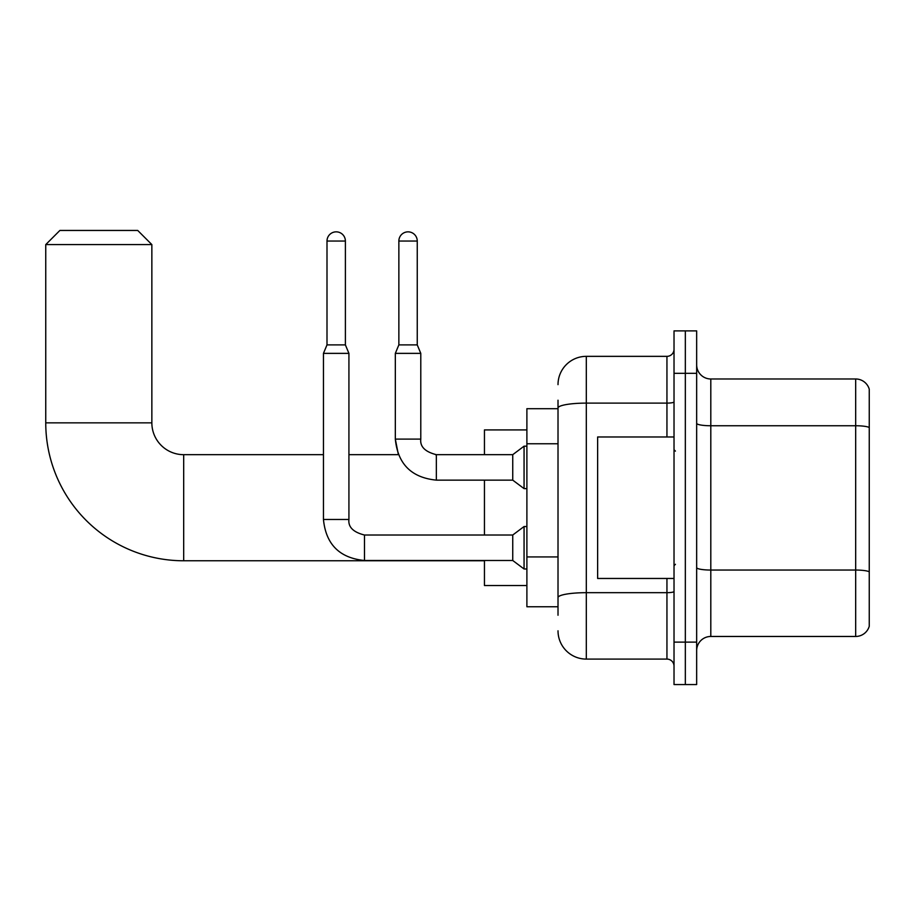 <?xml version="1.0" encoding="UTF-8"?>
<svg xmlns="http://www.w3.org/2000/svg" width="915" height="915" viewBox="0 0 915 915"><rect width="100%" height="100%" fill="white"/><g stroke="black" fill="none" stroke-linecap="round" stroke-linejoin="round"><path stroke-width="1.37" d="M558.013 408.696L526.891 408.696L526.891 606.748L558.013 606.748M558.013 615.235L558.013 400.21M674.023 642.124L674.023 684.557L685.335 684.557L685.335 642.124L685.335 684.557L696.658 684.557L696.658 642.124L685.335 642.124L685.335 373.32L685.335 642.124L674.023 642.124L674.023 373.32L685.335 373.32L685.335 330.887L685.335 373.32L696.658 373.32L696.658 642.124M696.658 373.32L696.658 330.887L674.023 330.887L674.023 373.32M558.013 384.643A28.296 28.296 0 0 1 586.309 356.347L586.309 659.097L666.944 659.097L666.944 578.463M586.309 356.347L666.944 356.347A7.068 7.068 0 0 0 674.023 349.278M558.013 435.277L558.013 408.021A28.296 4.918 180 0 1 586.309 403.115L666.944 403.115L666.944 356.347M674.023 666.166A7.068 7.068 0 0 0 666.944 659.097M586.309 659.097A28.296 28.296 0 0 1 558.013 630.801M696.658 650.611A14.148 14.148 0 0 1 710.806 636.463L855.674 636.463L855.674 378.982L710.806 378.982A14.148 14.148 0 0 1 696.658 364.833A14.148 14.148 0 0 0 710.806 378.982L710.806 636.463M869.25 389.172A14.148 14.148 0 0 0 855.674 378.982A14.148 14.148 0 0 1 869.25 389.172L869.25 626.272A14.148 14.148 0 0 1 855.674 636.463M484.447 560.769L183.686 560.769A137.936 137.936 0 0 1 45.75 422.844L45.75 244.591L59.898 230.443L137.708 230.443L151.856 244.591L45.75 244.591M183.686 560.769L183.686 454.675A31.831 31.831 0 0 1 151.856 422.844L151.856 244.591M484.447 480.135L484.447 535.023M484.447 560.495L484.447 585.531L526.891 585.531M526.891 429.913L484.447 429.913L484.447 454.675M345.39 344.886L326.998 344.886L326.998 241.045A9.196 9.196 0 0 1 336.194 231.85A9.196 9.196 0 0 1 345.39 241.045L345.39 344.886L348.924 353.373L348.924 519.468C348.066 527.006 353.247 532.198 364.479 535.023L364.479 560.495C339.591 558.036 325.912 544.356 323.453 519.468L323.453 353.373L348.924 353.373M364.479 535.023L512.743 535.023L512.743 560.495L364.479 560.495C339.591 558.036 325.912 544.356 323.453 519.468L348.924 519.468C348.066 527.006 353.247 532.198 364.479 535.023C353.247 532.198 348.066 527.006 348.924 519.468C348.066 527.006 353.247 532.198 364.479 535.023C353.247 532.198 348.066 527.006 348.924 519.468M512.743 535.023L524.066 526.537L524.066 568.981L526.891 568.981M417.251 344.886L398.86 344.886L398.86 241.045A9.196 9.196 0 0 1 408.056 231.85A9.196 9.196 0 0 1 417.251 241.045L417.251 344.886L420.786 353.373L395.326 353.373L395.326 439.109L420.763 439.109C419.928 446.657 425.12 451.838 436.352 454.675L436.352 480.135C411.464 477.676 397.785 463.997 395.326 439.109L398.391 454.675L348.924 454.675M420.786 353.373L420.786 439.109C419.928 446.657 425.12 451.838 436.352 454.675C425.12 451.838 419.928 446.657 420.786 439.109C419.928 446.657 425.12 451.838 436.352 454.675C425.12 451.838 419.928 446.657 420.786 439.109C419.928 446.657 425.12 451.838 436.352 454.675C425.12 451.838 419.928 446.657 420.786 439.109C419.928 446.657 425.12 451.838 436.352 454.675C425.12 451.838 419.928 446.657 420.786 439.109C419.928 446.657 425.12 451.838 436.352 454.675L512.743 454.675L512.743 480.135L436.352 480.135C411.464 477.676 397.785 463.997 395.326 439.109L398.391 454.675L395.326 439.109C397.785 463.997 411.464 477.676 436.352 480.135C411.464 477.676 397.785 463.997 395.326 439.109C397.785 463.997 411.464 477.676 436.352 480.135M512.743 454.675L524.066 446.177L524.066 488.621L526.891 488.621M674.023 436.981L597.632 436.981L597.632 578.463L674.023 578.463M558.013 443.764L526.891 443.764M558.013 556.938L526.891 556.938M674.023 591.456A7.068 1.224 0 0 1 666.944 592.68L586.309 592.68A28.296 4.918 180 0 0 558.013 597.598M666.944 436.981L666.944 403.115A7.068 1.224 0 0 0 674.023 401.879M869.25 427.511A14.148 2.459 180 0 0 855.674 425.75L710.806 425.75A14.148 2.459 0 0 1 696.658 423.29M869.25 571.818A14.148 2.459 180 0 0 855.674 570.045L710.806 570.045A14.148 2.459 -0 0 1 696.658 567.586M45.75 422.844L151.856 422.844M326.998 241.045L345.39 241.045M398.86 241.045L417.251 241.045M436.352 454.675L435.46 454.675M323.453 454.675L183.686 454.675M323.453 519.468C325.912 544.356 339.591 558.036 364.479 560.495C339.591 558.036 325.912 544.356 323.453 519.468C325.912 544.356 339.591 558.036 364.479 560.495M512.743 560.495L524.066 568.981M524.066 526.537L526.891 526.537M326.998 344.886L323.453 353.373M512.743 480.135L524.066 488.621M398.86 344.886L395.326 353.373M524.066 446.177L526.891 446.177M675.43 451.129L674.023 449.723M675.43 564.315L674.023 565.722"/></g></svg>
